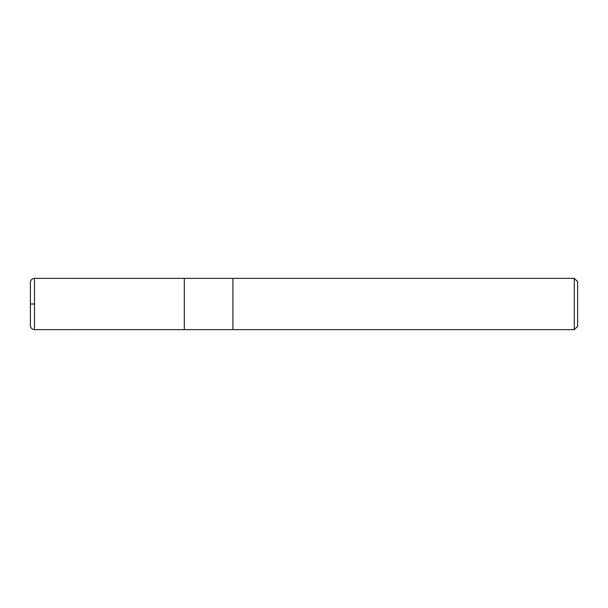 <?xml version="1.0" encoding="UTF-8"?>
<svg xmlns="http://www.w3.org/2000/svg" width="608" height="608" viewBox="0 0 608 608"><rect width="100%" height="100%" fill="white"/><g stroke="black" fill="none" stroke-linecap="round" stroke-linejoin="round"><path stroke-width="0.91" d="M574.317 329.65L577.6 326.367L577.6 281.633L574.317 278.35L232.91 278.35L232.91 329.65L232.91 278.35L184.3 278.35L184.3 329.65L574.317 329.65L574.317 278.35M34.504 304L31.335 304L34.504 304M184.3 329.627L34.504 329.65C32.011 329.407 30.643 328.039 30.4 325.546L30.408 304M34.504 329.65L34.504 278.35C32.011 278.593 30.643 279.961 30.4 282.454L30.4 325.546M184.3 278.373L34.504 278.35"/></g></svg>
